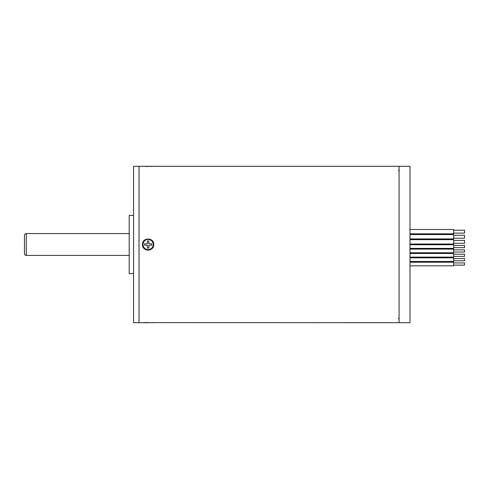 <?xml version="1.0" encoding="UTF-8"?>
<svg xmlns="http://www.w3.org/2000/svg" width="489" height="489" viewBox="0 0 489 489"><rect width="100%" height="100%" fill="white"/><g stroke="black" fill="none" stroke-linecap="round" stroke-linejoin="round"><path stroke-width="0.73" d="M153.754 322.697L133.564 322.697L133.564 166.303L139.023 166.303L139.023 322.697L139.023 166.303L399.079 166.303L399.079 322.697L152.397 322.612M152.397 166.388L151.321 166.437M148.118 166.504L145.93 166.474M153.754 244.5C154.102 237.238 142.134 237.214 142.476 244.5C142.128 251.774 154.096 251.774 153.754 244.5A5.636 5.636 0 0 1 148.112 250.136A5.636 5.636 0 0 1 142.476 244.5M142.476 322.697L144.059 322.599M144.188 322.593L148.045 322.495M133.564 273.596L129.2 273.596L129.2 215.404L133.564 215.404M24.45 253.595L24.45 235.405A1.822 1.822 0 0 1 26.272 233.589L26.272 255.411A1.822 1.822 0 0 1 24.45 253.595M446.365 238.932L446.365 239.659M446.365 244.023L446.365 244.751M446.365 248.388L446.365 249.115M446.365 252.752L446.365 253.479M445.467 233.84A1.822 1.822 0 0 1 446.157 234.567M129.2 233.589L26.272 233.589M129.2 255.411L26.272 255.411M409.99 166.303L409.99 322.697L399.079 322.697L399.079 166.303L409.99 166.303M453.639 230.203L464.55 230.203L464.55 233.112L453.639 233.112M409.99 229.475L453.639 229.475L453.639 233.84L409.99 233.84M453.639 235.295L464.55 235.295L464.55 238.204L453.639 238.204M409.99 234.567L453.639 234.567L453.639 238.932L409.99 238.932M453.639 240.386L464.55 240.386L464.55 243.296L453.639 243.296M409.99 239.659L453.639 239.659L453.639 244.023L409.99 244.023M453.639 245.478L464.55 245.478L464.55 247.66L453.639 247.66M409.99 244.751L453.639 244.751L453.639 248.388L409.99 248.388M453.639 249.842L464.55 249.842L464.55 252.024L453.639 252.024M409.99 249.115L453.639 249.115L453.639 252.752L409.99 252.752M453.639 254.207L464.55 254.207L464.55 256.389L453.639 256.389M409.99 253.479L453.639 253.479L453.639 257.116L409.99 257.116M453.639 258.571L464.55 258.571L464.55 260.753L453.639 260.753M409.99 257.844L453.639 257.844L453.639 261.481L409.99 261.481M453.639 262.935L464.55 262.935L464.55 265.117L453.639 265.117M409.99 262.208L453.639 262.208L453.639 265.845L409.99 265.845M148.112 249.592A5.092 5.092 0 0 0 153.204 244.5A5.092 5.092 0 0 0 148.112 239.408A5.092 5.092 0 0 0 143.02 244.5A5.092 5.092 0 0 0 148.112 249.592M148.839 248.064L148.839 245.227L151.682 245.227L151.682 243.773L148.839 243.773L148.839 240.936L147.385 240.936L147.385 243.773L144.548 243.773L144.548 245.227L147.385 245.227L147.385 248.064L148.839 248.064M444.544 253.479L444.544 252.752M444.544 249.115L444.544 248.388M444.544 244.751L444.544 244.023M444.544 239.659L444.544 238.932M444.544 234.567L444.544 233.84M398.352 318.333L399.079 319.06M398.352 170.667L399.079 169.94"/></g></svg>
